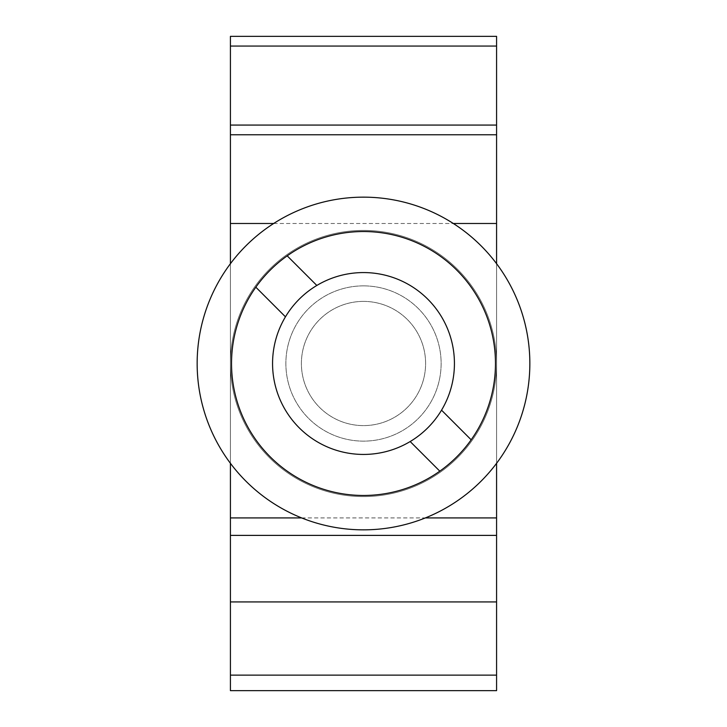 <?xml version="1.0" encoding="UTF-8"?>
<svg xmlns="http://www.w3.org/2000/svg" width="727" height="727" viewBox="0 0 727 727"><rect width="100%" height="100%" fill="white"/><g stroke="black" fill="none" stroke-linecap="round" stroke-linejoin="round"><path stroke-width="0.55" stroke-dasharray="3.63 2.73" d="M496.577 690.65L496.577 36.35M496.577 263.692L496.577 463.308M230.423 263.692L230.423 463.308M230.423 690.65L230.423 36.35M230.423 601.929L496.577 601.929M301.669 517.924L425.331 517.924M273.679 223.489L453.321 223.489M363.5 301.396A62.104 62.104 0 0 1 425.604 363.5A62.104 62.104 0 0 1 363.5 425.604A62.104 62.104 0 0 1 301.396 363.5A62.104 62.104 0 0 1 363.5 301.396A62.104 62.104 0 0 1 425.604 363.5A62.104 62.104 0 0 1 363.5 425.604A62.104 62.104 0 0 1 301.396 363.5A62.104 62.104 0 0 1 363.5 301.396M316.827 285.457L287.192 255.831A131.969 131.969 0 0 0 255.831 287.192L285.457 316.827M363.5 285.875A77.625 77.625 0 0 1 441.125 363.5A77.625 77.625 0 0 1 363.5 441.125A77.625 77.625 0 0 1 285.875 363.5A77.625 77.625 0 0 1 363.5 285.875A77.625 77.625 0 0 1 441.125 363.5A77.625 77.625 0 0 1 363.5 441.125A77.625 77.625 0 0 1 285.875 363.5A77.625 77.625 0 0 1 363.5 285.875M363.5 496.577A133.077 133.077 0 0 0 496.577 363.5A133.077 133.077 0 0 0 363.5 230.423A133.077 133.077 0 0 0 230.423 363.5A133.077 133.077 0 0 0 363.5 496.577A133.077 133.077 0 0 0 496.577 363.5A133.077 133.077 0 0 0 363.5 230.423A133.077 133.077 0 0 0 230.423 363.5A133.077 133.077 0 0 0 363.5 496.577M441.543 410.173L471.169 439.808A131.969 131.969 0 0 0 287.192 255.831M363.5 529.847A166.347 166.347 0 0 0 529.847 363.5A166.347 166.347 0 0 0 363.5 197.153A166.347 166.347 0 0 0 197.153 363.5A166.347 166.347 0 0 0 363.5 529.847M255.831 287.192A131.969 131.969 0 0 0 439.808 471.169L410.173 441.543M471.169 439.808A131.969 131.969 0 0 1 439.808 471.169M427.803 299.197A90.939 90.939 0 0 1 363.5 454.439A90.939 90.939 0 0 1 279.486 328.704A90.939 90.939 0 0 1 427.803 299.197"/><path stroke-width="1.09" d="M496.577 463.308L496.577 690.65L230.423 690.65L230.423 675.129L496.577 675.129M496.577 46.055L230.423 46.055L230.423 36.35L496.577 36.35L496.577 263.692M230.423 463.308L230.423 675.129M230.423 46.055L230.423 263.692M230.423 125.071L496.577 125.071M496.577 134.768L230.423 134.768M496.577 601.929L230.423 601.929M230.423 535.39L496.577 535.39M230.423 517.924L301.669 517.924M425.331 517.924L496.577 517.924M230.423 223.489L273.679 223.489M453.321 223.489L496.577 223.489M285.457 316.827A90.939 90.939 0 0 1 442.598 318.644A90.939 90.939 0 0 1 363.5 454.439A90.939 90.939 0 0 1 285.457 316.827L255.831 287.192M287.192 255.831L316.827 285.457M441.543 410.173L471.169 439.808M363.5 197.153A166.347 166.347 0 0 1 529.847 363.5A166.347 166.347 0 0 1 363.5 529.847A166.347 166.347 0 0 1 197.153 363.5A166.347 166.347 0 0 1 363.5 197.153M363.5 495.469A131.969 131.969 0 0 0 495.469 363.5A131.969 131.969 0 0 0 363.5 231.531A131.969 131.969 0 0 0 231.531 363.5A131.969 131.969 0 0 0 363.5 495.469M439.808 471.169L410.173 441.543"/></g></svg>
